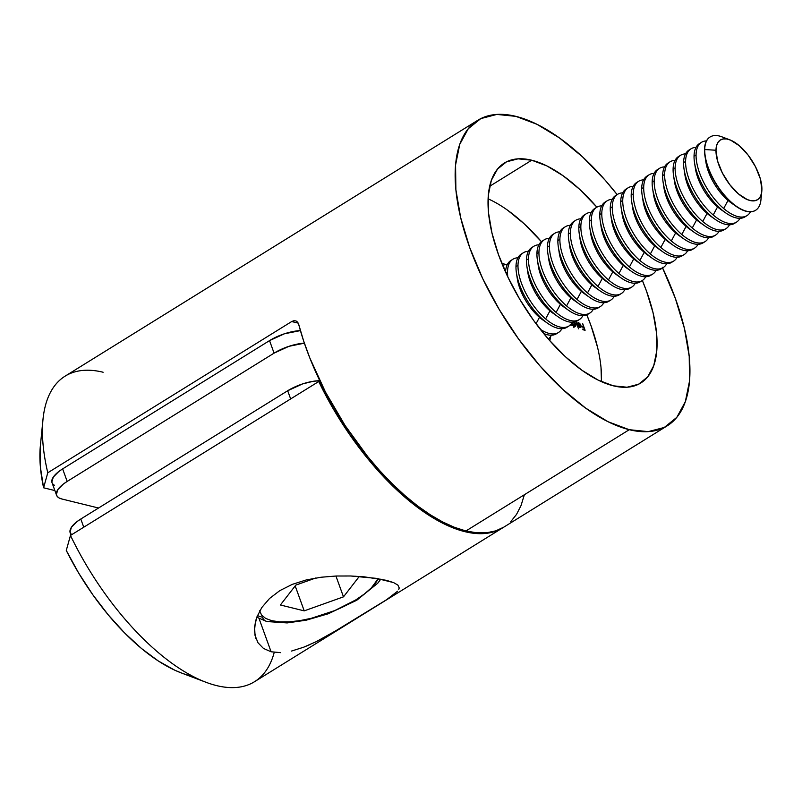 <?xml version="1.0" encoding="UTF-8"?>
<svg xmlns="http://www.w3.org/2000/svg" width="802" height="802" viewBox="0 0 802 802"><rect width="100%" height="100%" fill="white"/><g stroke="black" fill="none" stroke-linecap="round" stroke-linejoin="round"><path stroke-width="1.2" d="M613.38 385.832A129.423 58.757 -121.8 0 1 509.08 279.547A129.423 58.757 -121.8 0 1 504.348 163.037A129.423 58.757 -121.8 0 1 531.716 160.22L489.661 186.295L531.716 160.22A129.423 58.757 -121.8 0 1 596.899 207.177L579.706 189.362L563.144 175.788L546.934 165.944L531.716 160.22L518.062 158.836L506.503 161.834L497.481 169.112L491.335 180.37L488.328 195.197L488.548 213.021L491.997 233.141L498.533 254.795L507.927 277.161L519.796 299.357L533.701 320.539L549.089 339.908L565.38 356.7L581.951 370.273L598.162 380.108L613.38 385.832L627.034 387.226L638.592 384.218L647.615 376.95L653.75 365.682L656.768 350.855L656.547 333.041L653.099 312.91L646.552 291.256L642.362 280.5A129.423 58.757 -121.8 0 1 640.748 383.025A129.423 58.757 -121.8 0 1 613.38 385.832M40.401 445.521L40.441 467.446L43.589 487.786L54.877 490.563L43.589 487.786L47.779 472.779L291.707 321.542L293.913 320.71L295.998 320.94L297.652 322.173L298.665 324.249L303.587 340.81L309.732 357.752L325.452 392.038L345.071 425.491L367.677 456.559L379.777 470.734L392.228 483.786L404.88 495.556L417.571 505.912L430.173 514.714L442.524 521.881L454.483 527.325L465.922 530.974A179.748 81.603 58.2 0 0 503.927 527.074L667.264 425.792A179.748 81.603 -121.8 0 1 629.259 429.702L465.922 530.974L476.689 532.799L486.674 532.759L495.746 530.864L503.806 527.145M515.836 116.35A179.748 81.603 -121.8 0 1 617.139 194.615L605.129 180.139L582.493 156.821L559.485 137.964L536.979 124.3L515.836 116.35A179.748 81.603 -121.8 0 0 477.822 120.26A179.748 81.603 -121.8 0 0 484.398 282.083A179.748 81.603 -121.8 0 0 629.259 429.702L608.116 421.752L585.61 408.088L562.593 389.231L539.967 365.912L518.593 339.025L499.285 309.592L482.794 278.765L469.761 247.708L460.669 217.633L455.877 189.683L455.576 164.931L459.757 144.34L468.288 128.691L480.809 118.596L496.869 114.425L515.836 116.35M662.612 267.948A179.748 81.603 -121.8 0 1 667.264 425.792M507.606 210.214L524.177 223.798L541.41 241.663A129.423 58.757 58.2 0 0 488.097 198.826L491.395 200.38M601.009 367.466L601.46 381.662A129.423 58.757 58.2 0 0 586.793 314.865L591.014 325.692L597.56 347.346M575.635 326.183L573.059 325.081L574.001 327.697L572.167 322.615L574.001 327.697L573.35 324.9L575.315 326.274L575.996 325.091L573.901 321.562M578.653 323.106L580.458 325.181L577.61 324.479L578.021 325.381L579.395 327.106L580.808 327.467L581.029 325.823L579.796 323.497L578.172 322.464L577.4 323.477L578.653 323.106L580.458 325.181L577.61 324.479L580.197 327.517L581.109 326.915L580.889 325.391L578.392 322.504L577.4 323.477L578.653 323.106L577.851 323.838M549.881 340.8L550.312 336.92A51.047 23.178 -121.8 0 1 549.881 340.8M505.43 264.53L501.761 263.196A51.047 23.178 -121.8 0 1 505.43 264.53M582.693 323.637L583.475 326.775L581.751 326.344L583.726 327.457L584.457 329.492L582.733 329.071L582.974 329.752L585.099 330.274L582.693 323.637L583.475 326.775L581.751 326.344L583.726 327.457L584.457 329.492L582.733 329.071L582.974 329.752L585.099 330.274L582.693 323.637M576.057 322.003L578.523 328.81L576.057 322.003M571.335 323.767L570.583 324.569M570.192 324.77L571.265 325.261L571.706 324.579L572.397 325.522L571.646 323.427L572.397 325.522L571.706 324.579L570.753 325.171L571.706 324.579L570.944 325.241L571.515 325.151M477.822 120.26L65.112 376.148A179.748 81.603 58.2 0 0 47.779 472.779L291.707 321.542L298.274 323.156L291.707 321.542L293.913 320.71L295.998 320.94L297.652 322.173M510.764 521.631L516.528 514.403L521.039 505.531L524.247 495.125M298.665 324.249A179.748 81.603 58.2 0 0 465.922 530.974L629.259 429.702L648.227 431.626L664.277 427.466L676.808 417.361L685.329 401.712L689.519 381.12L689.219 356.369L684.427 328.419L675.334 298.344L662.292 267.297M42.997 419.376L40.371 445.752A155.307 70.506 58.2 0 0 43.589 487.786L47.779 472.779A179.748 81.603 -121.8 0 1 42.997 419.376A179.748 81.603 -121.8 0 1 103.127 372.248M583.746 329.943L584.457 329.492L583.746 329.943M582.763 327.216L583.475 326.775L582.763 327.216M578.392 322.504L577.4 323.477M580.387 325.702L580.889 325.391L580.387 325.702M580.167 327.507L581.109 326.915L580.167 327.507M580.197 327.517L581.109 326.915M579.836 325.572L580.458 325.181L579.836 325.572M577.3 323.176L577.991 323.497M580.026 326.905L580.026 327.597M578.222 325.171L580.638 325.762L580.618 326.665L579.515 327.196L579.956 326.915L577.981 325.321L580.638 325.762L579.956 326.915L578.222 325.171M580.618 326.665L579.956 326.915M575.004 326.234L575.766 324.148L574.392 321.983M574.823 326.474L574.904 325.762M574.182 326.264L575.275 325.592L572.518 323.577L573.4 321.813L575.375 324.048L574.342 325.913L574.783 325.642L573.169 324.168L572.678 322.123M573.701 321.933L575.445 324.269L574.783 325.642M570.372 324.92L570.944 325.241M571.345 323.828L570.663 324.62M56.581 495.265L52.04 482.734A28.762 10.787 160.1 0 1 62.636 468.889L67.178 481.431L63.248 484.137L57.854 489.611L56.381 494.453L57.213 496.398L59.057 497.932L61.844 498.984A28.762 10.787 -19.9 0 1 56.581 495.265A28.762 10.787 -19.9 0 1 67.178 481.431L274.073 353.141L269.542 340.609L274.073 353.141A28.762 10.787 -19.9 0 1 304.369 343.166L288.951 346.324L274.073 353.141L67.178 481.431L62.636 468.889L269.542 340.609A28.762 10.787 160.1 0 1 300.419 330.604L284.409 333.792L269.542 340.609L62.636 468.889L58.706 471.606L53.313 477.08L51.839 481.922M52.671 483.867L54.516 485.4M61.844 498.984L98.546 508.017L61.844 498.984M71.558 534.774L69.995 532.057L71.458 527.215L76.852 521.741L80.791 519.024L287.687 390.744L302.555 383.927L313.101 381.321L319.767 380.699A28.762 10.787 160.1 0 0 287.687 390.744L290.655 398.935L287.687 390.744L80.791 519.024A28.762 10.787 160.1 0 0 70.195 532.869L71.007 535.114M83.749 527.215L80.791 519.024L83.749 527.215M255.858 638.372L254.475 631.024L255.387 621.841L256.861 617.029L261.843 607.485L269.582 598.442L279.828 590.623L292.289 584.367L306.264 579.936L321.061 577.239L336.118 576.016L350.705 575.986L364.379 576.849L386.343 580.317L393.602 582.593L397.902 585.109L399.216 587.946L398.774 589.5M280.64 652.648L271.086 651.775L259.086 618.623L271.086 651.775L263.447 648.417L257.993 642.773L255.006 635.304L254.595 626.512L256.861 617.029L261.843 607.485L269.582 598.442L279.828 590.623L292.289 584.367L306.264 579.936L321.061 577.239L336.118 576.016L350.705 575.986L376.439 578.362L393.602 582.593L397.902 585.109L399.216 587.946M503.375 527.405A179.748 81.603 -121.8 0 1 502.834 527.746A179.748 81.603 -121.8 0 1 318.745 381.511L70.466 535.445A179.748 81.603 58.2 0 0 254.555 681.69L358.424 617.289M274.224 652.367L274.224 652.367A179.748 81.603 -121.8 0 1 206.004 682.281A179.748 81.603 -121.8 0 1 70.466 535.445L66.275 550.453A155.307 70.506 58.2 0 0 181.212 672.898A155.307 70.506 58.2 0 0 192.821 676.327M316.178 641.69L342.193 627.234L366.915 612.026L386.554 599.736L397.622 591.194L386.554 599.736L329.121 634.853L316.178 641.69L303.537 647.254L291.567 651.044M263.447 648.417L257.993 642.773M503.405 527.385L496.047 531.054L481.511 533.671L464.829 531.656L446.493 525.049L427.035 514.062L407.015 499.004L387.035 480.328L367.677 458.564L349.492 434.363L333.02 408.429L318.745 381.511L320.349 381.902L318.745 381.511L70.466 535.445L66.275 550.453L78.666 573.069L92.811 594.763L108.31 614.954L124.721 633.059L141.603 648.587L158.475 661.089L174.866 670.241L181.533 673.018M309.772 644.678L303.537 647.254M259.698 610.733L261.522 615.014L265.592 618.382L271.728 620.688L279.708 621.861L289.221 621.841L299.898 620.638L311.346 618.292L334.735 610.583L355.817 599.896L364.469 593.921L371.406 587.846L378.183 578.653A63.268 23.739 -19.9 0 1 332.249 611.585A63.268 23.739 -19.9 0 1 271.728 620.688A8.632 6.977 103.8 0 1 266.906 621.54A8.632 6.977 103.8 0 1 262.475 617.219A71.899 26.977 -19.9 0 1 257.442 615.555M343.477 596.848L304.219 610.863L280.389 604.989L295.808 585.109L315.617 578.042L295.808 585.109L280.389 604.989L304.219 610.863L343.477 596.848L335.938 576.026L343.477 596.848L358.885 576.969L343.477 596.848M355.797 576.207L358.885 576.969L355.797 576.207M380.82 579.124L377.742 583.204L356.75 600.257L328.229 613.781L306.214 620.187L287.156 622.923L266.936 621.55A8.632 6.977 -76.2 0 0 271.728 620.688M295.186 585.911L304.219 610.863L295.186 585.911M761.068 197.663A43.138 19.589 -121.8 0 1 755.634 210.264A43.138 19.589 -121.8 0 1 723.885 194.505A43.138 19.589 -121.8 0 1 704.727 149.543L704.517 149.673A43.138 19.589 58.2 0 0 732.146 203.257A43.138 19.589 58.2 0 0 755.424 210.395A43.138 19.589 58.2 0 0 755.524 210.335A43.138 19.589 -121.8 0 1 736.166 206.395A43.138 19.589 -121.8 0 1 732.146 203.257L728.015 200.42L723.685 208.5A43.138 19.589 58.2 0 0 750.451 211.818A43.138 19.589 -121.8 0 1 746.963 215.638A43.138 19.589 -121.8 0 1 723.685 208.5A43.138 19.589 -121.8 0 1 696.066 154.916L694.041 156.169A43.138 19.589 58.2 0 0 721.67 209.753A43.138 19.589 58.2 0 0 744.948 216.891L746.963 215.638M729.9 139.859A35.168 15.97 -121.8 0 1 761.9 189.472L760.326 178.776L755.494 166.716L748.136 155.127L739.384 145.794L730.562 140.119L726.552 138.946L723.013 138.977L720.096 140.18L717.89 142.525L716.497 145.924L715.975 150.245A35.168 15.97 -121.8 0 1 729.9 139.859L721.82 136.801A43.138 19.589 58.2 0 0 704.727 149.543A43.138 19.589 58.2 0 0 731.254 202.174A43.138 19.589 58.2 0 0 760.938 199.898L761.8 191.287A35.168 15.97 -121.8 0 1 737.599 193.152A35.168 15.97 -121.8 0 1 715.975 150.245L704.727 149.543L715.975 150.245L717.549 160.951L722.381 173.011L729.74 184.59L738.492 193.934L747.314 199.608L751.324 200.771L754.862 200.751L757.78 199.538L759.985 197.192L761.369 193.793L761.9 189.472A35.168 15.97 -121.8 0 1 761.8 191.287M733.599 204.46A35.168 15.97 -121.8 0 1 728.015 200.42A35.168 15.97 58.2 0 0 731.304 202.976L736.166 206.395M723.123 210.956A35.168 15.97 -121.8 0 1 717.539 206.916L713.209 214.996A43.138 19.589 58.2 0 0 739.975 218.314A43.138 19.589 -121.8 0 1 736.497 222.134A43.138 19.589 -121.8 0 1 713.209 214.996A43.138 19.589 -121.8 0 1 685.59 161.413L683.575 162.656A43.138 19.589 58.2 0 0 711.194 216.249A43.138 19.589 58.2 0 0 734.472 223.387L736.497 222.134M694.512 162.585L695.404 168.47A35.168 15.97 58.2 0 0 717.539 206.916L721.67 209.753L717.539 206.916A35.168 15.97 58.2 0 0 720.828 209.472L725.7 212.891A43.138 19.589 -121.8 0 1 721.67 209.753A43.138 19.589 -121.8 0 1 694.512 162.585A43.138 19.589 -121.8 0 1 694.041 156.169A43.138 19.589 -121.8 0 1 700.537 143.007M745.92 216.199A43.138 19.589 -121.8 0 1 725.7 212.891M712.647 217.452A35.168 15.97 -121.8 0 1 707.063 213.412L702.742 221.492A43.138 19.589 58.2 0 0 729.499 224.811A43.138 19.589 -121.8 0 1 726.021 228.63A43.138 19.589 -121.8 0 1 702.742 221.492A43.138 19.589 -121.8 0 1 675.114 167.899L673.099 169.152A43.138 19.589 58.2 0 0 700.717 222.745A43.138 19.589 58.2 0 0 723.995 229.883L726.021 228.63M684.036 169.082L684.928 174.966A35.168 15.97 58.2 0 0 707.063 213.412L711.194 216.249L707.063 213.412A35.168 15.97 58.2 0 0 710.351 215.969L715.224 219.377A43.138 19.589 -121.8 0 1 711.194 216.249A43.138 19.589 -121.8 0 1 684.036 169.082A43.138 19.589 -121.8 0 1 683.575 162.656A43.138 19.589 -121.8 0 1 690.061 149.503M735.444 222.695A43.138 19.589 -121.8 0 1 715.224 219.377M702.171 223.948A35.168 15.97 -121.8 0 1 696.597 219.908L692.266 227.989A43.138 19.589 58.2 0 0 719.023 231.297A43.138 19.589 -121.8 0 1 715.544 235.126A43.138 19.589 -121.8 0 1 692.266 227.989A43.138 19.589 -121.8 0 1 664.637 174.395L662.622 175.648A43.138 19.589 58.2 0 0 690.241 229.242A43.138 19.589 58.2 0 0 713.529 236.379L715.544 235.126M673.56 175.578L674.452 181.463A35.168 15.97 58.2 0 0 696.597 219.908L700.717 222.745L696.597 219.908A35.168 15.97 58.2 0 0 699.875 222.465L704.747 225.873A43.138 19.589 -121.8 0 1 700.717 222.745A43.138 19.589 -121.8 0 1 673.56 175.578A43.138 19.589 -121.8 0 1 673.099 169.152A43.138 19.589 -121.8 0 1 679.585 155.999M724.968 229.192A43.138 19.589 -121.8 0 1 704.747 225.873M691.695 230.435A35.168 15.97 -121.8 0 1 686.121 226.405L681.79 234.485A43.138 19.589 58.2 0 0 708.547 237.793A43.138 19.589 -121.8 0 1 705.068 241.623A43.138 19.589 -121.8 0 1 681.79 234.485A43.138 19.589 -121.8 0 1 654.161 180.891L652.146 182.144A43.138 19.589 58.2 0 0 679.775 235.728A43.138 19.589 58.2 0 0 703.053 242.876L705.068 241.623M663.084 182.074L663.976 187.959A35.168 15.97 58.2 0 0 686.121 226.405L690.241 229.242L686.121 226.405A35.168 15.97 58.2 0 0 689.399 228.961L694.271 232.369A43.138 19.589 -121.8 0 1 690.241 229.242A43.138 19.589 -121.8 0 1 663.084 182.074A43.138 19.589 -121.8 0 1 662.622 175.648A43.138 19.589 -121.8 0 1 669.109 162.485M714.492 235.688A43.138 19.589 -121.8 0 1 694.271 232.369M681.219 236.931A35.168 15.97 -121.8 0 1 675.645 232.901L671.314 240.971A43.138 19.589 58.2 0 0 698.081 244.289A43.138 19.589 -121.8 0 1 694.592 248.119A43.138 19.589 -121.8 0 1 671.314 240.971A43.138 19.589 -121.8 0 1 643.695 187.387L641.67 188.64A43.138 19.589 58.2 0 0 669.299 242.224A43.138 19.589 58.2 0 0 692.577 249.362L694.592 248.119M652.607 188.57L653.5 194.445A35.168 15.97 58.2 0 0 675.645 232.901L679.775 235.728L675.645 232.901A35.168 15.97 58.2 0 0 678.923 235.447L683.795 238.866A43.138 19.589 -121.8 0 1 679.775 235.728A43.138 19.589 -121.8 0 1 652.607 188.57A43.138 19.589 -121.8 0 1 652.146 182.144A43.138 19.589 -121.8 0 1 658.632 168.981M704.016 242.174A43.138 19.589 -121.8 0 1 683.795 238.866M670.753 243.427A35.168 15.97 -121.8 0 1 665.169 239.387L660.838 247.467A43.138 19.589 58.2 0 0 687.605 250.785A43.138 19.589 -121.8 0 1 684.116 254.605A43.138 19.589 -121.8 0 1 660.838 247.467A43.138 19.589 -121.8 0 1 633.219 193.883L631.194 195.137A43.138 19.589 58.2 0 0 658.823 248.72A43.138 19.589 58.2 0 0 682.101 255.858L684.116 254.605M642.141 195.066L643.034 200.941A35.168 15.97 58.2 0 0 665.169 239.387L669.299 242.224L665.169 239.387A35.168 15.97 58.2 0 0 668.447 241.943L673.319 245.362A43.138 19.589 -121.8 0 1 669.299 242.224A43.138 19.589 -121.8 0 1 642.141 195.066A43.138 19.589 -121.8 0 1 641.67 188.64A43.138 19.589 -121.8 0 1 648.156 175.478M693.54 248.67A43.138 19.589 -121.8 0 1 673.319 245.362M660.277 249.923A35.168 15.97 -121.8 0 1 654.693 245.883L650.362 253.963A43.138 19.589 58.2 0 0 677.129 257.282A43.138 19.589 -121.8 0 1 673.65 261.101A43.138 19.589 -121.8 0 1 650.362 253.963A43.138 19.589 -121.8 0 1 622.743 200.38L620.728 201.633A43.138 19.589 58.2 0 0 648.347 255.216A43.138 19.589 58.2 0 0 671.625 262.354L673.65 261.101M631.665 201.553L632.557 207.437A35.168 15.97 58.2 0 0 654.693 245.883L658.823 248.72L654.693 245.883A35.168 15.97 58.2 0 0 657.981 248.44L662.853 251.858A43.138 19.589 -121.8 0 1 658.823 248.72A43.138 19.589 -121.8 0 1 631.665 201.553A43.138 19.589 -121.8 0 1 631.194 195.137A43.138 19.589 -121.8 0 1 637.69 181.974M683.073 255.166A43.138 19.589 -121.8 0 1 662.853 251.858M649.8 256.419A35.168 15.97 -121.8 0 1 644.217 252.379L639.896 260.46A43.138 19.589 58.2 0 0 666.652 263.778A43.138 19.589 -121.8 0 1 663.174 267.597A43.138 19.589 -121.8 0 1 639.896 260.46A43.138 19.589 -121.8 0 1 612.267 206.866L610.252 208.119A43.138 19.589 58.2 0 0 637.871 261.713A43.138 19.589 58.2 0 0 661.149 268.85L663.174 267.597M621.189 208.049L622.081 213.933A35.168 15.97 58.2 0 0 644.217 252.379L648.347 255.216L644.217 252.379A35.168 15.97 58.2 0 0 647.505 254.936L652.377 258.354A43.138 19.589 -121.8 0 1 648.347 255.216A43.138 19.589 -121.8 0 1 621.189 208.049A43.138 19.589 -121.8 0 1 620.728 201.633A43.138 19.589 -121.8 0 1 627.214 188.47M672.597 261.663A43.138 19.589 -121.8 0 1 652.377 258.354M639.324 262.916A35.168 15.97 -121.8 0 1 633.74 258.876L629.42 266.956A43.138 19.589 58.2 0 0 656.176 270.264A43.138 19.589 -121.8 0 1 652.698 274.094A43.138 19.589 -121.8 0 1 629.42 266.956A43.138 19.589 -121.8 0 1 601.791 213.362L599.776 214.615A43.138 19.589 58.2 0 0 627.395 268.209A43.138 19.589 58.2 0 0 650.673 275.347L652.698 274.094M610.713 214.545L611.605 220.43A35.168 15.97 58.2 0 0 633.74 258.876L637.871 261.713L633.74 258.876A35.168 15.97 58.2 0 0 637.029 261.432L641.901 264.84A43.138 19.589 -121.8 0 1 637.871 261.713A43.138 19.589 -121.8 0 1 610.713 214.545A43.138 19.589 -121.8 0 1 610.252 208.119A43.138 19.589 -121.8 0 1 616.738 194.966M662.121 268.159A43.138 19.589 -121.8 0 1 641.901 264.84M628.848 269.402A35.168 15.97 -121.8 0 1 623.274 265.372L618.943 273.452A43.138 19.589 58.2 0 0 645.7 276.76A43.138 19.589 -121.8 0 1 642.222 280.59A43.138 19.589 -121.8 0 1 618.943 273.452A43.138 19.589 -121.8 0 1 591.315 219.858L589.3 221.111A43.138 19.589 58.2 0 0 616.918 274.705A43.138 19.589 58.2 0 0 640.207 281.843L642.222 280.59M600.237 221.041L601.129 226.926A35.168 15.97 58.2 0 0 623.274 265.372L627.395 268.209L623.274 265.372A35.168 15.97 58.2 0 0 626.552 267.928L631.425 271.337A43.138 19.589 -121.8 0 1 627.395 268.209A43.138 19.589 -121.8 0 1 600.237 221.041A43.138 19.589 -121.8 0 1 599.776 214.615A43.138 19.589 -121.8 0 1 606.262 201.452M651.645 274.655A43.138 19.589 -121.8 0 1 631.425 271.337M618.372 275.898A35.168 15.97 -121.8 0 1 612.798 271.868L608.467 279.938A43.138 19.589 58.2 0 0 635.234 283.256A43.138 19.589 -121.8 0 1 631.745 287.086A43.138 19.589 -121.8 0 1 608.467 279.938A43.138 19.589 -121.8 0 1 580.848 226.354L578.823 227.608A43.138 19.589 58.2 0 0 606.452 281.191A43.138 19.589 58.2 0 0 629.73 288.329L631.745 287.086M589.761 227.537L590.653 233.412A35.168 15.97 58.2 0 0 612.798 271.868L616.918 274.705L612.798 271.868A35.168 15.97 58.2 0 0 616.076 274.414L620.948 277.833A43.138 19.589 -121.8 0 1 616.918 274.705A43.138 19.589 -121.8 0 1 589.761 227.537A43.138 19.589 -121.8 0 1 589.3 221.111A43.138 19.589 -121.8 0 1 595.786 207.949M641.169 281.141A43.138 19.589 -121.8 0 1 620.948 277.833M607.896 282.394A35.168 15.97 -121.8 0 1 602.322 278.354L597.991 286.434A43.138 19.589 58.2 0 0 624.758 289.753A43.138 19.589 -121.8 0 1 621.269 293.572A43.138 19.589 -121.8 0 1 597.991 286.434A43.138 19.589 -121.8 0 1 570.372 232.851L568.347 234.104A43.138 19.589 58.2 0 0 595.976 287.687A43.138 19.589 58.2 0 0 619.254 294.825L621.269 293.572M579.295 234.034L580.187 239.908A35.168 15.97 58.2 0 0 602.322 278.354L606.452 281.191L602.322 278.354A35.168 15.97 58.2 0 0 605.6 280.911L610.472 284.329A43.138 19.589 -121.8 0 1 606.452 281.191A43.138 19.589 -121.8 0 1 579.295 234.034A43.138 19.589 -121.8 0 1 578.823 227.608A43.138 19.589 -121.8 0 1 585.31 214.445M630.693 287.637A43.138 19.589 -121.8 0 1 610.472 284.329M597.43 288.89A35.168 15.97 -121.8 0 1 591.846 284.85L587.515 292.93A43.138 19.589 58.2 0 0 614.282 296.249A43.138 19.589 -121.8 0 1 610.793 300.068A43.138 19.589 -121.8 0 1 587.515 292.93A43.138 19.589 -121.8 0 1 559.896 239.347L557.871 240.6A43.138 19.589 58.2 0 0 585.5 294.184A43.138 19.589 58.2 0 0 608.778 301.321L610.793 300.068M568.818 240.52L569.711 246.404A35.168 15.97 58.2 0 0 591.846 284.85L595.976 287.687L591.846 284.85A35.168 15.97 58.2 0 0 595.134 287.407L599.996 290.825A43.138 19.589 -121.8 0 1 595.976 287.687A43.138 19.589 -121.8 0 1 568.818 240.52A43.138 19.589 -121.8 0 1 568.347 234.104A43.138 19.589 -121.8 0 1 574.844 220.941M620.217 294.133A43.138 19.589 -121.8 0 1 599.996 290.825M586.954 295.387A35.168 15.97 -121.8 0 1 581.37 291.347L577.039 299.427A43.138 19.589 58.2 0 0 603.806 302.745A43.138 19.589 -121.8 0 1 600.327 306.565A43.138 19.589 -121.8 0 1 577.039 299.427A43.138 19.589 -121.8 0 1 549.42 245.833L547.405 247.086A43.138 19.589 58.2 0 0 575.024 300.68A43.138 19.589 58.2 0 0 598.302 307.818L600.327 306.565M558.342 247.016L559.235 252.901A35.168 15.97 58.2 0 0 581.37 291.347L585.5 294.184L581.37 291.347A35.168 15.97 58.2 0 0 584.658 293.903L589.53 297.321A43.138 19.589 -121.8 0 1 585.5 294.184A43.138 19.589 -121.8 0 1 558.342 247.016A43.138 19.589 -121.8 0 1 557.871 240.6A43.138 19.589 -121.8 0 1 564.367 227.437M609.751 300.63A43.138 19.589 -121.8 0 1 589.53 297.321M576.478 301.883A35.168 15.97 -121.8 0 1 570.894 297.843L566.573 305.923A43.138 19.589 58.2 0 0 593.33 309.231A43.138 19.589 -121.8 0 1 589.851 313.061A43.138 19.589 -121.8 0 1 566.573 305.923A43.138 19.589 -121.8 0 1 538.944 252.329L536.929 253.582A43.138 19.589 58.2 0 0 564.548 307.176A43.138 19.589 58.2 0 0 587.826 314.314L589.851 313.061M547.866 253.512L548.758 259.397A35.168 15.97 58.2 0 0 570.894 297.843L575.024 300.68L570.894 297.843A35.168 15.97 58.2 0 0 574.182 300.399L579.054 303.808A43.138 19.589 -121.8 0 1 575.024 300.68A43.138 19.589 -121.8 0 1 547.866 253.512A43.138 19.589 -121.8 0 1 547.405 247.086A43.138 19.589 -121.8 0 1 553.891 233.933M599.274 307.126A43.138 19.589 -121.8 0 1 579.054 303.808M566.001 308.369A35.168 15.97 -121.8 0 1 560.428 304.339L556.097 312.419A43.138 19.589 58.2 0 0 582.853 315.727A43.138 19.589 -121.8 0 1 579.375 319.557A43.138 19.589 -121.8 0 1 556.097 312.419A43.138 19.589 -121.8 0 1 528.468 258.825L526.453 260.079A43.138 19.589 58.2 0 0 554.072 313.672A43.138 19.589 58.2 0 0 577.36 320.81L579.375 319.557M537.39 260.008L538.282 265.893A35.168 15.97 58.2 0 0 560.428 304.339L564.548 307.176L560.428 304.339A35.168 15.97 58.2 0 0 563.706 306.895L568.578 310.304A43.138 19.589 -121.8 0 1 564.548 307.176A43.138 19.589 -121.8 0 1 537.39 260.008A43.138 19.589 -121.8 0 1 536.929 253.582A43.138 19.589 -121.8 0 1 543.415 240.42M588.798 313.622A43.138 19.589 -121.8 0 1 568.578 310.304M555.525 314.865A35.168 15.97 -121.8 0 1 549.951 310.835L545.621 318.905A43.138 19.589 58.2 0 0 572.377 322.224A43.138 19.589 -121.8 0 1 568.899 326.053A43.138 19.589 -121.8 0 1 545.621 318.905A43.138 19.589 -121.8 0 1 517.992 265.322L515.977 266.575A43.138 19.589 58.2 0 0 543.606 320.158A43.138 19.589 58.2 0 0 566.884 327.296L568.899 326.053M526.914 266.505L527.806 272.389A35.168 15.97 58.2 0 0 549.951 310.835L554.072 313.672L549.951 310.835A35.168 15.97 58.2 0 0 553.23 313.382L558.102 316.8A43.138 19.589 -121.8 0 1 554.072 313.672A43.138 19.589 -121.8 0 1 526.914 266.505A43.138 19.589 -121.8 0 1 526.453 260.079A43.138 19.589 -121.8 0 1 532.939 246.916M578.322 320.108A43.138 19.589 -121.8 0 1 558.102 316.8M540.297 329.301A43.138 19.589 58.2 0 0 561.911 328.72A43.138 19.589 -121.8 0 1 558.423 332.539A43.138 19.589 -121.8 0 1 540.297 329.301M545.049 321.361A35.168 15.97 -121.8 0 1 539.475 317.321L536.037 323.737L539.475 317.321A35.168 15.97 58.2 0 0 542.753 319.878L547.626 323.296A43.138 19.589 -121.8 0 1 543.606 320.158L539.475 317.321L543.606 320.158A43.138 19.589 -121.8 0 1 516.438 273.001A43.138 19.589 -121.8 0 1 515.977 266.575A43.138 19.589 -121.8 0 1 522.463 253.412M567.846 326.604A43.138 19.589 -121.8 0 1 547.626 323.296M557.37 333.101A43.138 19.589 -121.8 0 1 543.656 333.492A43.138 19.589 58.2 0 0 556.408 333.792L558.423 332.539M507.526 271.818L505.902 272.82L507.526 271.818A43.138 19.589 -121.8 0 1 512.959 259.216A43.138 19.589 -121.8 0 1 517.932 257.793A43.138 19.589 58.2 0 0 507.526 271.818A43.138 19.589 58.2 0 0 507.806 276.901A43.138 19.589 -121.8 0 1 507.526 271.818M548.197 338.875A43.138 19.589 58.2 0 0 551.435 335.216A43.138 19.589 -121.8 0 1 548.197 338.875M502.734 265.562A43.138 19.589 -121.8 0 1 507.455 264.289A43.138 19.589 58.2 0 0 502.734 265.562M512.959 259.216L510.944 260.47A43.138 19.589 58.2 0 0 505.541 272.018A43.138 19.589 -121.8 0 1 511.987 259.908M516.438 273.001L517.34 278.875A35.168 15.97 58.2 0 0 539.475 317.321A35.168 15.97 -121.8 0 1 517.029 276.159M523.435 252.72L521.41 253.973A43.138 19.589 58.2 0 0 515.977 266.575L517.992 265.322A43.138 19.589 -121.8 0 1 523.435 252.72A43.138 19.589 -121.8 0 1 528.408 251.297A43.138 19.589 58.2 0 0 517.992 265.322A43.138 19.589 58.2 0 0 545.621 318.905L549.951 310.835A35.168 15.97 -121.8 0 1 527.505 269.673M533.911 246.224L531.886 247.477A43.138 19.589 58.2 0 0 526.453 260.079L528.468 258.825A43.138 19.589 -121.8 0 1 533.911 246.224A43.138 19.589 -121.8 0 1 538.884 244.81A43.138 19.589 58.2 0 0 528.468 258.825A43.138 19.589 58.2 0 0 556.097 312.419L560.428 304.339A35.168 15.97 -121.8 0 1 537.982 263.176M544.378 239.728L542.363 240.981A43.138 19.589 58.2 0 0 536.929 253.582L538.944 252.329A43.138 19.589 -121.8 0 1 544.378 239.728A43.138 19.589 -121.8 0 1 549.36 238.314A43.138 19.589 58.2 0 0 538.944 252.329A43.138 19.589 58.2 0 0 566.573 305.923L570.894 297.843A35.168 15.97 -121.8 0 1 548.448 256.68M554.854 233.232L552.839 234.485A43.138 19.589 58.2 0 0 547.405 247.086L549.42 245.833A43.138 19.589 -121.8 0 1 554.854 233.232A43.138 19.589 -121.8 0 1 559.826 231.818A43.138 19.589 58.2 0 0 549.42 245.833A43.138 19.589 58.2 0 0 577.039 299.427L581.37 291.347A35.168 15.97 -121.8 0 1 558.924 250.184M565.33 226.745L563.315 227.989A43.138 19.589 58.2 0 0 557.871 240.6L559.896 239.347A43.138 19.589 -121.8 0 1 565.33 226.745A43.138 19.589 -121.8 0 1 570.302 225.322A43.138 19.589 58.2 0 0 559.896 239.347A43.138 19.589 58.2 0 0 587.515 292.93L591.846 284.85A35.168 15.97 -121.8 0 1 569.4 243.688M575.806 220.249L573.791 221.502A43.138 19.589 58.2 0 0 568.347 234.104L570.372 232.851A43.138 19.589 -121.8 0 1 575.806 220.249A43.138 19.589 -121.8 0 1 580.778 218.826A43.138 19.589 58.2 0 0 570.372 232.851A43.138 19.589 58.2 0 0 597.991 286.434L602.322 278.354A35.168 15.97 -121.8 0 1 579.876 237.191M586.282 213.753L584.267 215.006A43.138 19.589 58.2 0 0 578.823 227.608L580.848 226.354A43.138 19.589 -121.8 0 1 586.282 213.753A43.138 19.589 -121.8 0 1 591.254 212.329A43.138 19.589 58.2 0 0 580.848 226.354A43.138 19.589 58.2 0 0 608.467 279.938L612.798 271.868A35.168 15.97 -121.8 0 1 590.352 230.705M596.758 207.257L594.733 208.51A43.138 19.589 58.2 0 0 589.3 221.111L591.315 219.858A43.138 19.589 -121.8 0 1 596.758 207.257A43.138 19.589 -121.8 0 1 601.731 205.843A43.138 19.589 58.2 0 0 591.315 219.858A43.138 19.589 58.2 0 0 618.943 273.452L623.274 265.372A35.168 15.97 -121.8 0 1 600.828 224.209M607.234 200.761L605.209 202.014A43.138 19.589 58.2 0 0 599.776 214.615L601.791 213.362A43.138 19.589 -121.8 0 1 607.234 200.761A43.138 19.589 -121.8 0 1 612.207 199.347A43.138 19.589 58.2 0 0 601.791 213.362A43.138 19.589 58.2 0 0 629.42 266.956L633.74 258.876A35.168 15.97 -121.8 0 1 611.294 217.713M617.7 194.264L615.685 195.518A43.138 19.589 58.2 0 0 610.252 208.119L612.267 206.866A43.138 19.589 -121.8 0 1 617.7 194.264A43.138 19.589 -121.8 0 1 622.683 192.851A43.138 19.589 58.2 0 0 612.267 206.866A43.138 19.589 58.2 0 0 639.896 260.46L644.217 252.379A35.168 15.97 -121.8 0 1 621.771 211.217M628.177 187.778L626.161 189.021A43.138 19.589 58.2 0 0 620.728 201.633L622.743 200.38A43.138 19.589 -121.8 0 1 628.177 187.778A43.138 19.589 -121.8 0 1 633.149 186.355A43.138 19.589 58.2 0 0 622.743 200.38A43.138 19.589 58.2 0 0 650.362 253.963L654.693 245.883A35.168 15.97 -121.8 0 1 632.247 204.721M638.653 181.282L636.638 182.535A43.138 19.589 58.2 0 0 631.194 195.137L633.219 193.883A43.138 19.589 -121.8 0 1 638.653 181.282A43.138 19.589 -121.8 0 1 643.625 179.859A43.138 19.589 58.2 0 0 633.219 193.883A43.138 19.589 58.2 0 0 660.838 247.467L665.169 239.387A35.168 15.97 -121.8 0 1 642.723 198.224M649.129 174.786L647.114 176.039A43.138 19.589 58.2 0 0 641.67 188.64L643.695 187.387A43.138 19.589 -121.8 0 1 649.129 174.786A43.138 19.589 -121.8 0 1 654.101 173.362A43.138 19.589 58.2 0 0 643.695 187.387A43.138 19.589 58.2 0 0 671.314 240.971L675.645 232.901A35.168 15.97 -121.8 0 1 653.199 191.738M659.605 168.29L657.58 169.543A43.138 19.589 58.2 0 0 652.146 182.144L654.161 180.891A43.138 19.589 -121.8 0 1 659.605 168.29A43.138 19.589 -121.8 0 1 664.577 166.876A43.138 19.589 58.2 0 0 654.161 180.891A43.138 19.589 58.2 0 0 681.79 234.485L686.121 226.405A35.168 15.97 -121.8 0 1 663.675 185.242M670.081 161.793L668.056 163.047A43.138 19.589 58.2 0 0 662.622 175.648L664.637 174.395A43.138 19.589 -121.8 0 1 670.081 161.793A43.138 19.589 -121.8 0 1 675.053 160.38A43.138 19.589 58.2 0 0 664.637 174.395A43.138 19.589 58.2 0 0 692.266 227.989L696.597 219.908A35.168 15.97 -121.8 0 1 674.151 178.746M680.547 155.297L678.532 156.55A43.138 19.589 58.2 0 0 673.099 169.152L675.114 167.899A43.138 19.589 -121.8 0 1 680.547 155.297A43.138 19.589 -121.8 0 1 685.53 153.884A43.138 19.589 58.2 0 0 675.114 167.899A43.138 19.589 58.2 0 0 702.742 221.492L707.063 213.412A35.168 15.97 -121.8 0 1 684.617 172.25M691.023 148.811L689.008 150.054A43.138 19.589 58.2 0 0 683.575 162.656L685.59 161.413A43.138 19.589 -121.8 0 1 691.023 148.811A43.138 19.589 -121.8 0 1 695.996 147.388A43.138 19.589 58.2 0 0 685.59 161.413A43.138 19.589 58.2 0 0 713.209 214.996L717.539 206.916A35.168 15.97 -121.8 0 1 695.093 165.753M701.499 142.315L699.484 143.568A43.138 19.589 58.2 0 0 694.041 156.169L696.066 154.916A43.138 19.589 -121.8 0 1 701.499 142.315A43.138 19.589 -121.8 0 1 706.472 140.891A43.138 19.589 58.2 0 0 696.066 154.916A43.138 19.589 58.2 0 0 723.685 208.5L728.015 200.42L732.146 203.257A43.138 19.589 -121.8 0 1 704.988 156.099A43.138 19.589 -121.8 0 1 704.517 149.673A43.138 19.589 -121.8 0 1 710.061 137.002A43.138 19.589 58.2 0 0 709.96 137.072A43.138 19.589 58.2 0 0 704.517 149.673L704.727 149.543A43.138 19.589 -121.8 0 1 710.161 136.941A43.138 19.589 -121.8 0 1 726.221 138.906M704.988 156.099L705.88 161.974A35.168 15.97 58.2 0 0 728.015 200.42A35.168 15.97 -121.8 0 1 705.57 159.257M578.122 323.156L577.039 323.838M580.427 326.875L579.345 327.547M571.144 324.62L570.052 325.301M502.834 527.746L374.745 607.164M181.212 672.898L206.004 682.281M256.78 617.239L266.936 621.55"/></g></svg>
